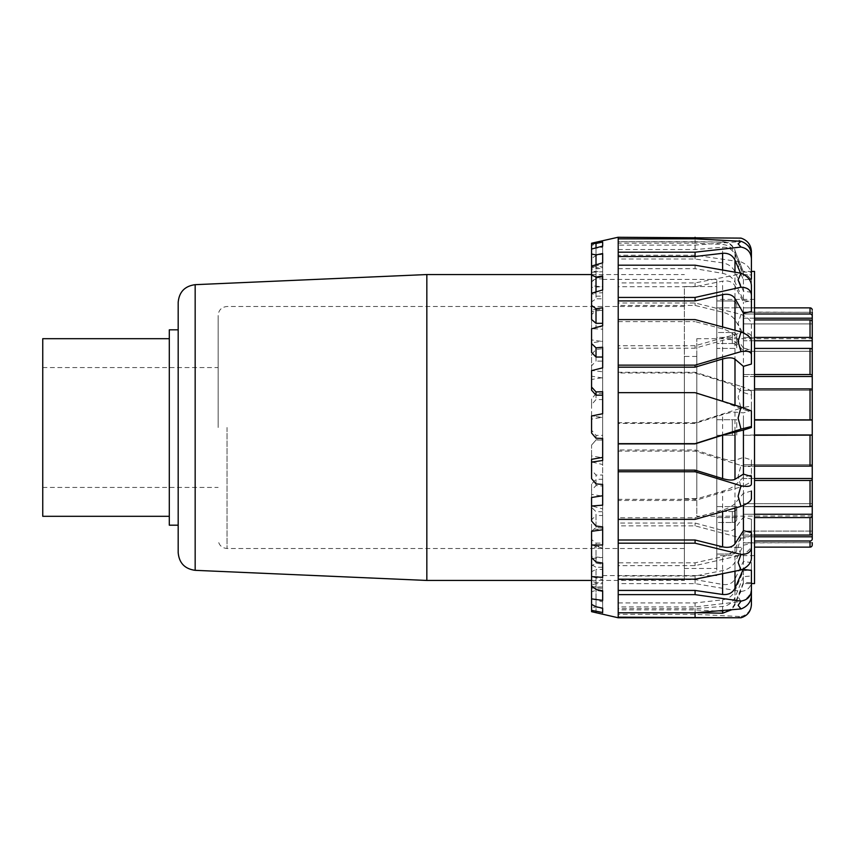 <?xml version="1.0" encoding="UTF-8"?>
<svg xmlns="http://www.w3.org/2000/svg" width="855" height="855" viewBox="0 0 855 855"><rect width="100%" height="100%" fill="white"/><g stroke="black" fill="none" stroke-linecap="round" stroke-linejoin="round"><path stroke-width="0.64" stroke-dasharray="4.28 3.21" d="M218.143 427.5L218.143 315.388L218.143 427.5M684.374 427.5L684.374 580.449L684.374 427.5M178.182 552.587L178.182 302.413M178.182 427.5L178.182 525.184L178.182 427.5M426.837 274.551L426.837 580.449M42.75 427.5L42.75 367.554L42.75 427.5M169.301 329.816L169.301 525.184M169.301 427.5L169.301 516.302L169.301 427.5M42.75 338.698L42.75 516.302M754.527 536.801L743.423 536.801L743.423 541.001L743.423 535.059L754.527 535.059M754.527 541.001L810.027 541.001A2.223 2.105 180 0 0 812.25 538.896L812.25 531.073L743.423 531.073L743.423 536.801L743.423 531.073L743.423 535.059L743.423 531.073L812.25 531.073L812.25 533.06A2.223 1.988 0 0 1 810.027 535.059L743.423 535.059L743.423 541.001L743.423 536.801L812.25 536.801M754.527 514.25L743.423 514.25L743.423 506.598L754.527 506.598M754.527 517.585L810.027 517.585A2.223 1.667 180 0 0 812.25 515.918L812.25 503.67L743.423 503.67L743.423 514.25L743.423 503.67L743.423 506.598L743.423 503.67L812.25 503.67L812.25 516.302L812.25 338.698L812.25 351.33L812.25 349.866L812.25 351.33L743.423 351.33L743.423 337.415L754.527 337.415M754.527 478.501L743.423 478.501L743.423 466.103L754.527 466.103M754.527 480.457L810.027 480.457A2.223 0.983 180 0 0 812.25 479.484L812.25 464.671L743.423 464.671L743.423 478.501L743.423 464.671L743.423 466.103L743.423 464.671L812.25 464.671L812.25 478.501L743.423 478.501L743.423 480.457L743.423 466.103L810.027 466.103L810.027 435.27L812.25 435.131L812.25 419.869L754.527 419.73M754.527 434.981L743.423 435.27L743.423 419.73L743.423 435.27L810.027 435.27M754.527 435.27L812.25 434.981M754.527 420.019L812.25 420.019L812.25 465.387A2.223 0.716 0 0 1 810.027 466.103M754.527 376.499L743.423 376.499L743.423 390.329L812.25 390.329L812.25 376.499L812.25 390.329L812.25 389.613L812.25 390.329L743.423 390.329L743.423 374.543L754.527 374.543M754.527 388.897L810.027 388.897A2.223 0.716 180 0 1 812.25 389.613L812.25 419.869M743.423 374.543L743.423 390.329L743.423 376.499L812.25 376.499L812.25 375.516A2.223 0.983 0 0 0 810.027 374.543L743.423 374.543M754.527 348.402L810.027 348.402A2.223 1.464 180 0 1 812.25 349.866L812.25 375.516M754.527 340.75L743.423 340.75L743.423 351.33L743.423 337.415L743.423 340.75L812.25 340.75L812.25 339.082A2.223 1.667 0 0 0 810.027 337.415L743.423 337.415L743.423 351.33L812.25 351.33L812.25 340.75M743.423 312.054L812.25 312.299L743.423 312.299L812.25 312.299L812.25 310.076L812.25 323.927L812.25 321.94L812.25 323.927L743.423 323.927L743.423 313.999L754.527 313.999M754.527 319.941L810.027 319.941A2.223 1.988 180 0 1 812.25 321.94L812.25 339.082M754.527 318.199L743.423 318.199L743.423 323.927L743.423 313.999L743.423 318.199L812.25 318.199M754.527 307.864L743.423 307.864L743.423 312.299L743.423 307.864L810.027 307.864L810.027 313.999L743.423 313.999L743.423 323.927L812.25 323.927M812.25 316.104A2.223 2.105 0 0 0 810.027 313.999M812.25 479.484L812.25 505.134A2.223 1.464 0 0 1 810.027 506.598L743.423 506.598L743.423 517.585L743.423 514.25L812.25 514.25M736.764 307.864L716.789 307.864L716.789 337.415L736.764 337.415L736.764 348.402L716.789 348.402L716.789 419.73L736.764 419.73L736.764 435.27L716.789 435.27L716.789 506.598L736.764 506.598L736.764 517.585L716.789 517.585L716.789 547.136L736.764 547.392L716.789 547.136L716.789 517.585L736.764 517.585L736.764 506.598L716.789 506.598L716.789 435.27L736.764 435.27L736.764 419.73L716.789 419.73L716.789 348.402L736.764 348.402L736.764 337.415L716.789 337.415L716.789 307.864L736.764 307.864L736.764 305.395A4.435 4.435 0 0 0 732.329 300.949A4.435 4.435 0 0 1 736.764 305.395L736.764 307.864M812.25 544.924L812.25 542.701L812.25 544.924A2.223 2.212 0 0 1 810.027 547.136L754.527 547.136M812.25 515.918L696.804 516.302L696.804 338.698L696.804 516.302M812.25 542.701L743.423 542.701L743.423 547.136L743.423 542.701L812.25 542.701L743.423 542.946M732.329 343.507A4.435 3.142 0 0 1 736.764 346.649L736.764 335.662A4.435 3.142 180 0 0 732.329 332.52A4.435 3.142 180 0 1 736.764 335.662L736.764 346.649A4.435 3.142 0 0 0 732.329 343.507L732.329 332.52L732.329 343.507L716.789 343.507L716.789 332.52L732.329 332.52L716.789 332.52L716.789 343.507L732.329 343.507M716.789 348.402L716.789 343.507L716.789 348.402M716.789 300.949L732.329 300.949L716.789 300.949L716.789 307.864L716.789 300.949M716.789 337.415L716.789 332.52L716.789 337.415M736.764 335.662L736.764 337.415L736.764 335.662M732.329 419.73L736.764 419.73L736.764 435.27L732.329 435.27L736.764 435.27L736.764 419.73L732.329 419.73L732.329 435.27L732.329 419.73L716.789 419.73L716.789 435.27L732.329 435.27L716.789 435.27L716.789 419.73L732.329 419.73M732.329 511.493A4.435 3.142 180 0 0 736.764 508.351L736.764 519.338A4.435 3.142 0 0 1 732.329 522.48A4.435 3.142 0 0 0 736.764 519.338L736.764 508.351A4.435 3.142 180 0 1 732.329 511.493L732.329 522.48L732.329 511.493L716.789 511.493L716.789 522.48L732.329 522.48L716.789 522.48L716.789 511.493L732.329 511.493M716.789 506.598L716.789 511.493L716.789 506.598M732.329 554.051A4.435 4.435 0 0 0 736.764 549.605A4.435 4.435 0 0 1 732.329 554.051L716.789 554.051L732.329 554.051M716.789 547.136L716.789 554.051L716.789 547.136M736.764 549.605L736.764 547.136L736.764 549.605M716.789 517.585L716.789 522.48L716.789 517.585M736.764 519.338L736.764 517.585L736.764 519.338M716.789 286.521L716.789 568.479L716.789 286.521L684.374 286.521L684.374 568.479L684.374 286.521M696.804 338.698L812.25 338.698M696.804 356.46L696.804 498.54L696.804 356.46L684.374 356.46L684.374 498.54L684.374 356.46M618.208 617.77L618.208 245.118L695.083 245.118L741.007 241.505L738.1 239.496L741.007 238.118M751.417 570.424L751.417 575.949L743.423 576.708L743.423 583.57L751.417 583.58L751.417 582.715L743.423 582.437L734.99 603.448C732.468 608.749 728.342 611.389 722.603 611.346L695.083 609.872L618.208 609.872L618.208 602.925L695.083 602.925L722.603 599.847C728.342 598.97 732.468 595.956 734.99 590.837L743.423 570.766L751.417 569.74L751.417 562.643L743.423 561.372L734.99 579.006C732.468 583.409 728.342 585.226 722.603 584.457L695.083 579.615L618.208 579.615L618.208 562.825L695.083 562.825L722.603 556.691C728.342 555.237 732.468 552.522 734.99 548.547L743.423 533.189L751.417 531.318L751.417 519.209L743.423 517.157L734.99 528.379C732.468 531.115 728.342 531.799 722.603 530.431L695.083 523.046L618.208 523.046L618.208 499.32L695.083 499.32L722.603 491.187C728.342 489.423 732.468 487.468 734.99 485.33L743.423 477.336L751.417 474.931L751.417 459.915L743.423 457.436L734.99 460.3C732.468 460.898 728.342 460.332 722.603 458.601L695.083 449.965L618.208 449.965L618.208 423.407L695.083 423.407L722.603 414.675C728.342 412.901 732.468 412.046 734.99 412.121L743.423 412.869L751.417 410.357L751.417 395.01L743.423 392.552L734.99 386.546C732.468 384.91 728.342 383.2 722.603 381.394L695.083 372.994L618.208 372.994L618.208 348.199L695.083 348.199L722.603 340.386C728.342 338.911 732.468 339.296 734.99 341.562L743.423 350.935L751.417 348.744L751.417 335.726L743.423 333.696L734.99 319.877C732.468 316.286 728.342 313.71 722.603 312.161L695.083 305.449L618.208 305.449L618.208 286.703L695.083 286.703L722.603 281.156C728.342 280.226 732.468 281.797 734.99 285.869L743.423 302.232L751.417 300.746L751.417 292.314L743.423 291.074L734.99 271.826C732.468 266.888 728.342 263.906 722.603 262.87L695.083 259.012L618.208 259.012L618.208 237.23M741.007 617.77L738.1 617.481L741.007 616.551L695.083 614.35L618.208 614.35L618.208 609.872M618.208 286.703L618.208 282.93L695.083 282.93L741.007 273.91L738.1 267.636L741.007 261.919L695.083 255.239L618.208 255.239L618.208 259.012M618.208 602.925L618.208 606.911L695.083 606.911L741.007 601.546L738.1 596.79L741.007 591.457L695.083 583.602L618.208 583.602L618.208 579.615M618.208 348.199L618.208 345.741L695.083 345.741L741.007 332.862L738.1 323.425L741.007 314.351L695.083 302.991L618.208 302.991L618.208 305.449M618.208 562.825L618.208 565.636L695.083 565.636L741.007 555.237L738.1 546.826L741.007 538.009L695.083 525.857L618.208 525.857L618.208 523.046M618.208 423.407L618.208 422.691L695.083 422.691L741.007 408.177L738.1 397.212L741.007 386.353L695.083 372.278L618.208 372.278L618.208 372.994M618.208 499.32L618.208 500.474L695.083 500.474L741.007 486.837L738.1 476.235L741.007 465.462L695.083 451.109L618.208 451.109L618.208 449.965M695.083 449.965L695.083 451.109M741.007 386.353C747.494 388.672 750.957 390.446 751.417 391.665L751.417 407.001C750.957 406.072 747.494 406.467 741.007 408.177M695.083 372.994L695.083 372.278M751.417 395.01L751.417 391.665M695.083 523.046L695.083 525.857M741.007 314.351C747.494 317.109 750.957 320.401 751.417 324.205L751.417 337.223C750.957 333.653 747.494 332.2 741.007 332.862M695.083 305.449L695.083 302.991M751.417 335.726L751.417 324.205M695.083 579.615L695.083 583.602M741.007 261.919C747.494 264.633 750.957 268.876 751.417 274.615L751.417 283.048C750.957 277.458 747.494 274.412 741.007 273.91M695.083 259.012L695.083 255.239M751.417 292.314L751.417 274.615M695.083 609.872L695.083 614.35M751.417 251.466L751.417 253.85C750.957 247.202 747.494 243.098 741.007 241.505M618.208 249.542L695.083 249.542L722.603 247.234C728.342 247.01 732.468 249.489 734.99 254.662L743.423 275.192L751.417 274.669L751.417 272.275L743.423 272.029L734.99 250.686C732.468 245.267 728.342 242.393 722.603 242.05L695.083 241.698L695.083 238.844L695.083 243.162L722.603 244.477C728.342 245.011 732.468 247.961 734.99 253.337L743.423 274.498L751.417 275.011L751.417 254.683M751.417 272.275L751.417 271.42L743.423 271.42L743.423 274.498M695.083 241.698L618.208 241.698L618.208 237.273M743.423 576.708L734.99 597.463C732.468 602.754 728.342 605.746 722.603 606.452L695.083 608.6L618.208 608.6L618.208 612.789M695.083 608.6L695.083 612.789L618.208 612.693L618.208 608.6M749.236 279.286L743.423 279.874L740.558 273.162M618.208 265.178L618.208 252.193M751.417 532.558L751.417 543.513L743.423 545.191L734.99 562.088C732.468 566.448 728.342 569.291 722.603 570.606L695.083 576.014L618.208 576.014L618.208 579.198M695.083 576.014L695.083 579.198M618.208 319.588L618.208 297.433M751.417 498.615L751.417 491.016L743.423 493.314L734.99 503.445C732.468 506.117 728.342 508.308 722.603 510.018L695.083 517.756L618.208 517.756L618.208 519.37M695.083 517.756L695.083 519.37M618.208 392.659L618.208 365.149M618.208 392.883L695.083 392.659M695.083 392.883L722.603 401.497L743.423 409.502L751.417 412.014L751.417 410.977M596.01 606.729L596.01 582.618L591.564 581.197L591.564 604.378L591.564 587.182L602.668 586.947L602.668 588.219L591.564 588.069L591.564 611.667M602.668 608.204L602.668 582.618L596.01 582.618M596.01 589.426L596.01 567.26L591.564 564.663L591.564 585.974L591.564 577.585L602.668 576.869L602.668 582.618M602.668 576.869L602.668 590.773L602.668 567.26L596.01 567.26M596.01 561.949L596.01 543.128L591.564 539.505L591.564 557.599M602.668 563.092L602.668 543.128L596.01 543.128M596.01 526.017L596.01 511.728L591.564 507.314L591.564 521.058M602.668 526.894L602.668 511.728L596.01 511.728M596.01 483.909L596.01 475.027L591.564 470.111L591.564 478.64M602.668 484.443L602.668 475.027L596.01 475.027M596.01 438.241L596.01 435.355L591.564 430.225L591.564 433.015M602.668 438.423L602.668 435.355L596.01 435.355M602.668 391.708L602.668 377.621L591.564 379.481L591.564 390.179M602.668 347.248L602.668 357.037L602.668 341.188L591.564 342.844L591.564 352.463M602.668 307.832L602.668 323.318L602.668 310.173L591.564 311.519L591.564 319.471M596.01 291.908L596.01 296.151L591.564 293.222L591.564 311.519M602.668 275.93L602.668 296.151L596.01 296.151M596.01 264.772L596.01 277.234L591.564 275.492L591.564 266.055L591.564 287.494L602.668 286.532L602.668 296.151M602.668 286.532L602.668 262.848L602.668 277.234L596.01 277.234M596.01 247.854L596.01 267.765L591.564 267.273L591.564 249.04L591.564 271.388L602.668 271.869L602.668 268.331L591.564 269.122L591.564 245.545L596.01 243.803L602.668 242.307L602.668 268.331M602.668 242.104L602.668 267.765L596.01 267.765M596.01 440.015L591.564 445.113L596.01 440.015L602.668 440.036L602.668 417.828L591.564 415.669L602.668 417.635L602.668 399.584L596.01 399.584L591.564 404.65L591.564 398.943L596.01 393.653L602.668 393.3L602.668 399.584M596.01 485.597L596.01 479.302L591.564 484.122L591.564 490.182L596.01 485.597L602.668 485.982L602.668 464.522L591.564 461.957L591.564 455.907L602.668 457.842L602.668 439.833L596.01 439.833M602.668 464.522L602.668 457.842M596.01 527.524L596.01 515.512L591.564 519.755L591.564 531.308L596.01 527.524L602.668 528.251L602.668 508.885L591.564 505.893L591.564 494.361L602.668 496.146L602.668 479.302L596.01 479.302M602.668 508.885L602.668 496.146M596.01 563.167L596.01 546.195L591.564 549.594L591.564 565.903L596.01 563.167L602.668 564.204L602.668 548.13L591.564 544.902L591.564 528.614L602.668 530.132L602.668 515.512L596.01 515.512M602.668 548.13L602.668 530.132M596.01 590.281L596.01 569.419L591.564 571.76L591.564 591.81L596.01 590.281L602.668 591.553L602.668 579.797L591.564 576.537L591.564 556.509L602.668 557.674L602.668 546.195L596.01 546.195M602.668 579.797L602.668 557.674M596.01 607.168L596.01 583.73L591.564 584.852L591.564 607.392L596.01 607.168L602.668 608.6L602.668 601.899L591.564 598.799L591.564 576.302L602.668 577.029L602.668 569.419L596.01 569.419M602.668 601.899L602.668 577.029M602.668 242.307L602.668 240.747L591.564 243.226L591.564 266.771L602.668 266.76L602.668 267.765M602.668 240.747L602.668 266.76L601.407 266.76M596.01 255.57L596.01 278.89L591.564 280.921L591.564 258.499L596.01 255.57L602.668 254.149L602.668 247.127L591.564 248.997L591.564 272.253L602.668 271.751L602.668 277.234M602.668 247.127L602.668 271.869M596.01 278.142L596.01 298.79L591.564 301.933L591.564 282.065L596.01 278.142L602.668 276.881L602.668 264.836L591.564 265.98L591.564 285.816L602.668 286.756L602.668 278.89L596.01 278.89M602.668 264.836L602.668 286.756M596.01 310.087L596.01 326.781L591.564 330.832L591.564 314.779L596.01 310.087L602.668 309.072L602.668 292.773L591.564 293.115L591.564 309.147L602.668 310.483L602.668 298.79L596.01 298.79M602.668 292.773L602.668 310.483M596.01 349.417L596.01 361.099L591.564 365.801L591.564 354.569L596.01 349.417L602.668 348.712L602.668 329.175L591.564 328.694L591.564 339.905L602.668 341.562L602.668 326.781L596.01 326.781M602.668 329.175L602.668 341.562M602.668 393.3L602.668 371.754L591.564 370.482L591.564 376.179L602.668 378.038L602.668 361.099L596.01 361.099M602.668 371.754L602.668 378.038M602.668 612.522L602.668 586.947M592.44 558.465L602.668 557.407L602.668 567.26M602.668 577.382L602.668 557.407M602.668 544.956L602.668 543.128M602.668 505.155L602.668 511.728M602.668 460.471L602.668 475.027M591.564 416L591.564 419.142L602.668 417.187L602.668 435.355M602.668 413.713L602.668 417.187M591.564 370.632L591.564 379.481M602.668 367.832L602.668 377.621M591.564 328.822L591.564 342.844M602.668 325.691L602.668 341.188M602.668 289.952L602.668 310.173M602.668 246.101L602.668 271.751M596.01 243.803L596.01 268.331M602.668 254.149L602.668 278.89M602.668 276.881L602.668 298.79M602.668 309.072L602.668 326.781M602.668 348.712L602.668 361.099M596.01 393.653L596.01 399.584M602.668 485.982L602.668 479.302M602.668 528.251L602.668 515.512M602.668 564.204L602.668 546.195M602.668 591.553L602.668 569.419M602.668 608.6L602.668 583.73L596.01 583.73M591.564 415.669L591.564 404.65M591.564 415.851L591.564 398.943M591.564 370.482L591.564 354.569M591.564 376.179L591.564 365.801M591.564 328.694L591.564 314.779M591.564 339.905L591.564 330.832M591.564 293.115L591.564 282.065M591.564 309.147L591.564 301.933M591.564 265.98L591.564 258.499M591.564 285.816L591.564 280.921M591.564 248.997L591.564 245.545M591.564 271.388L591.564 269.122M602.668 588.219L602.668 614.264L602.668 613.046L591.564 610.31L591.564 607.392M591.564 610.31L591.564 584.852M591.564 598.799L591.564 591.81M591.564 576.302L591.564 571.76M591.564 576.537L591.564 565.903M591.564 556.509L591.564 549.594M591.564 544.902L591.564 531.308M591.564 528.614L591.564 519.755M591.564 505.893L591.564 490.182M591.564 494.361L591.564 484.122M591.564 461.957L591.564 445.113M591.564 455.907L591.564 444.931M591.564 272.253L591.564 275.492M591.564 287.494L591.564 293.265M591.564 419.142L591.564 430.225M591.564 459.327L591.564 470.111M591.564 497.503L591.564 507.314M591.564 531.297L591.564 539.505M591.564 558.55L591.564 564.663M591.564 577.585L591.564 581.197M591.564 586.744L602.668 587L602.668 583.73M591.564 587.182L591.564 588.069M602.668 613.046L602.668 587M602.668 570.167L602.668 279.414L602.668 570.167M596.01 612.768L596.01 588.219M618.208 443.66L618.208 471.746M618.208 517.756L618.208 543.192M618.208 576.014L618.208 594.631M743.423 583.57L734.99 604.88L731.549 609.829M722.603 242.05L618.208 241.676L618.208 243.162L695.083 243.162M743.423 279.874L743.423 300.244L734.99 282.129C732.468 277.48 728.342 274.551 722.603 273.365L695.083 268.662L695.083 265.178M618.208 268.662L695.083 268.662M743.423 332.916L743.423 348.006L734.99 336.058C732.468 332.937 728.342 330.554 722.603 328.908L695.083 321.619L695.083 319.588M618.208 321.619L695.083 321.619M743.423 348.006L751.417 350.187L751.417 340.675M743.423 300.244L751.417 301.73L751.417 285.388M751.417 301.73L751.417 311.541M751.417 275.011L751.417 279.072M751.417 274.669L751.417 253.85M695.083 249.542L695.083 245.118M751.417 300.746L751.417 283.048M695.083 286.703L695.083 282.93M751.417 348.744L751.417 337.223M695.083 348.199L695.083 345.741M751.417 410.357L751.417 407.001M695.083 423.407L695.083 422.691M741.007 465.462C747.494 466.948 750.957 466.894 751.417 465.312L751.417 480.328C750.957 482.199 747.494 484.368 741.007 486.837M751.417 474.931L751.417 480.328M695.083 499.32L695.083 500.474M751.417 459.915L751.417 465.312M741.007 538.009C747.494 538.404 750.957 536.534 751.417 532.419L751.417 544.528C750.957 548.867 747.494 552.437 741.007 555.237M751.417 531.318L751.417 544.528M695.083 562.825L695.083 565.636M751.417 519.209L751.417 532.419M741.007 591.457C747.494 590.677 750.957 587.321 751.417 581.389L751.417 588.486C750.957 594.546 747.494 598.906 741.007 601.546M751.417 569.74L751.417 588.486M695.083 602.925L695.083 606.911M751.417 562.643L751.417 581.389M741.007 616.551C747.494 614.745 750.957 610.481 751.417 603.748L751.417 604.603M751.417 582.715L751.417 603.748M751.417 575.949L751.417 595.636M751.417 543.513L751.417 558.443M751.417 476.524L751.417 484.122M751.417 412.014L751.417 427.543M716.789 570.167L716.789 279.414L716.789 570.167M716.789 434.564L716.789 299.4L716.789 434.564M754.527 434.564L754.527 299.4L754.527 434.564M618.208 238.844L618.208 243.162M743.423 582.437L743.423 570.766M743.423 561.372L743.423 533.189M743.423 517.157L743.423 477.336M743.423 457.436L743.423 412.869M743.423 392.552L743.423 350.935M743.423 333.696L743.423 302.232M743.423 291.074L743.423 275.192M743.423 272.029L734.99 250.686M754.527 583.58L754.527 271.42M743.423 407.846L743.423 409.502M743.423 493.314L743.423 505.38M743.423 545.191L743.423 568.885M618.208 617.171L618.208 612.693M227.024 427.5L227.024 548.493L227.024 427.5M195.164 284.672L195.164 570.328M810.027 337.415L810.027 319.941M810.027 374.543L810.027 348.402M810.027 419.73L810.027 388.897M810.027 506.598L810.027 480.457M810.027 535.059L810.027 517.585M810.027 547.136L810.027 541.001M734.99 405.804L734.99 405.163M722.603 510.018L722.603 511.632M734.99 508.094L734.99 503.445M722.603 570.606L722.603 573.769M734.99 571.236L734.99 562.088M722.603 606.452L722.603 610.62M734.99 604.88L734.99 597.463M722.603 611.346L722.603 599.847M734.99 590.837L734.99 603.448M722.603 584.457L722.603 556.691M734.99 548.547L734.99 579.006M722.603 530.431L722.603 491.187M734.99 485.33L734.99 528.379M722.603 381.394L722.603 340.386M734.99 341.562L734.99 386.546M722.603 458.601L722.603 414.675M734.99 412.121L734.99 460.3M722.603 312.161L722.603 281.156M734.99 285.869L734.99 319.877M722.603 262.87L722.603 247.234M734.99 254.662L734.99 271.826M734.99 253.337L734.99 250.098C732.585 244.754 728.449 241.954 722.603 241.676L722.603 244.477M722.603 269.902L722.603 273.365M734.99 282.129L734.99 272.136M722.603 326.888L722.603 328.908M734.99 336.058L734.99 330.244M684.374 548.493L227.024 548.493C221.627 547.97 218.666 545.009 218.143 539.612M684.374 306.507L227.024 306.507C221.627 307.031 218.666 309.991 218.143 315.388M42.75 487.446L218.143 487.446M42.75 367.554L218.143 367.554M591.564 580.449L684.374 580.449M591.564 274.551L684.374 274.551M736.764 547.392L743.423 547.392M736.764 307.608L743.423 307.608M684.374 568.479L716.789 568.479M684.374 498.54L696.804 498.54M602.668 575.586L716.789 575.586M602.668 279.414L716.789 279.414M754.527 299.4L716.789 299.4M754.527 555.6L716.789 555.6M748.777 583.58L751.417 583.58"/><path stroke-width="1.28" d="M178.182 427.5L178.182 552.587C179.123 563.018 184.787 568.928 195.164 570.328L195.164 284.672C184.787 286.072 179.123 291.983 178.182 302.413L178.182 427.5M195.164 570.328L426.837 580.449L426.837 274.551L591.564 274.551M178.182 525.184L169.301 525.184L169.301 329.816L178.182 329.816M169.301 516.302L42.75 516.302L42.75 338.698L169.301 338.698M812.25 516.302L812.25 538.896A2.223 2.105 180 0 1 810.027 541.001L754.527 541.001M812.25 536.801L754.527 536.801M754.527 535.059L810.027 535.059A2.223 1.988 0 0 0 812.25 533.06L812.25 515.918A2.223 1.667 180 0 1 810.027 517.585L754.527 517.585M754.527 419.73L812.25 419.869L812.25 515.918M812.25 514.25L754.527 514.25M754.527 506.598L810.027 506.598A2.223 1.464 0 0 0 812.25 505.134L812.25 479.484A2.223 0.983 180 0 1 810.027 480.457L754.527 480.457M754.527 478.501L812.25 478.501L812.25 479.484M754.527 466.103L810.027 466.103A2.223 0.716 0 0 0 812.25 465.387L812.25 435.131L754.527 435.27M812.25 434.981L754.527 434.981M754.527 374.543L810.027 374.543A2.223 0.983 0 0 1 812.25 375.516L812.25 420.019L754.527 420.019M812.25 419.869L812.25 389.613A2.223 0.716 180 0 0 810.027 388.897L754.527 388.897M754.527 337.415L810.027 337.415A2.223 1.667 0 0 1 812.25 339.082L812.25 376.499L754.527 376.499M812.25 375.516L812.25 349.866A2.223 1.464 180 0 0 810.027 348.402L754.527 348.402M812.25 340.75L754.527 340.75M812.25 339.082L812.25 321.94A2.223 1.988 180 0 0 810.027 319.941L754.527 319.941M754.527 313.999L810.027 313.999A2.223 2.105 0 0 1 812.25 316.104L812.25 323.927M812.25 318.199L754.527 318.199M810.027 313.999L810.027 307.864A2.223 2.212 180 0 1 812.25 310.076A2.223 2.212 180 0 0 810.027 307.864L754.527 307.864M812.25 316.104L812.25 312.054M754.527 547.136L810.027 547.136A2.223 2.212 0 0 0 812.25 544.924L812.25 542.701M812.25 542.946L812.25 544.924M591.564 244.017L602.668 242.104L602.668 246.101L591.564 249.04L591.564 243.226L618.208 237.23L618.208 392.659L695.083 392.659L741.007 407.044L738.1 418.074L741.007 429.125L695.083 443.66L618.208 443.66L618.208 471.746L695.083 471.746L741.007 485.758L738.1 496.178L741.007 506.374L695.083 519.37L618.208 519.37L618.208 543.192L695.083 543.192L741.007 554.393L738.1 562.419L741.007 569.975L695.083 579.198L618.208 579.198L618.208 594.631L695.083 594.631L741.007 601.086L738.1 605.319L741.007 608.952L695.083 612.789L618.208 612.789L618.208 617.171L740.687 617.77M618.208 392.659L618.208 443.66M618.208 319.588L695.083 319.588L741.007 331.879L738.1 341.594L741.007 351.608L695.083 365.149L618.208 365.149M618.208 471.746L618.208 519.37M618.208 265.178L695.083 265.178L741.007 273.237L738.1 279.97L741.007 287.205L695.083 297.433L618.208 297.433M618.208 543.192L618.208 579.198M618.208 238.844L695.083 238.844L741.007 241.27L738.1 243.857L741.007 247.052L695.083 252.193L618.208 252.193M618.208 594.631L618.208 612.789M741.007 617.77C747.494 615.739 750.957 611.346 751.417 604.603L751.417 583.58L754.527 583.58L754.527 271.42L751.417 271.42L751.417 251.466C750.957 244.776 747.494 240.319 741.007 238.118L618.208 237.273M618.208 617.171L618.208 617.77L740.858 617.77M695.083 238.844L695.083 237.273M741.007 247.052C747.494 248.378 750.957 252.268 751.417 258.744L751.417 254.683C750.957 248.132 747.494 243.664 741.007 241.27M740.558 273.162L734.99 260.112C732.468 255.153 728.342 252.877 722.603 253.294L695.083 256.521L695.083 252.193M751.417 258.744L751.417 279.072L749.236 279.286M695.083 256.521L618.208 256.521M741.007 287.205C747.494 287.398 750.957 290.069 751.417 295.21L751.417 285.388C750.957 280.066 747.494 276.015 741.007 273.237M751.417 295.21L751.417 311.541L743.423 313.24L734.99 298.491C732.468 294.836 728.342 293.554 722.603 294.654L695.083 300.907L695.083 297.433M695.083 300.907L618.208 300.907M741.007 351.608C747.494 350.646 750.957 351.629 751.417 354.547L751.417 340.675C750.957 337.501 747.494 334.572 741.007 331.879M751.417 350.187L751.417 364.048L743.423 366.368L734.99 359.175C732.468 357.465 728.342 357.401 722.603 358.982L695.083 367.18L695.083 365.149M751.417 364.048L751.417 354.547M695.083 367.18L618.208 367.18M741.007 429.125L751.417 426.495L751.417 410.977L741.007 407.044M591.564 604.378L596.01 606.729L602.668 608.204L602.668 612.522L591.564 610.331L591.564 585.974L596.01 589.426L602.668 590.773L602.668 600.381L591.564 598.863M596.01 391.911L596.01 395.181L591.564 390.179L591.564 387.037L596.01 391.911L602.668 391.708L602.668 413.713L591.564 416L591.564 433.015L596.01 438.241L602.668 438.423L602.668 460.471L591.564 462.106L591.564 478.64L596.01 483.909L602.668 484.443L602.668 505.155L591.564 506.032L591.564 521.058L596.01 526.017L602.668 526.894L602.668 544.956L591.564 545.02L591.564 557.599L596.01 561.949L602.668 563.092L602.668 577.382L591.564 576.623L591.564 558.55L592.44 558.465M602.668 395.181L596.01 395.181M596.01 357.037L591.564 352.463L591.564 343.592L596.01 347.814L596.01 357.037L602.668 357.037M596.01 347.814L602.668 347.248L602.668 367.832L591.564 370.632L591.564 387.037M596.01 323.318L591.564 319.471L591.564 305.427L596.01 308.719L596.01 323.318L602.668 323.318M596.01 308.719L602.668 307.832L602.668 325.691L591.564 328.822L591.564 343.592M596.01 277.095L602.668 275.93L602.668 289.952L591.564 293.222L591.564 274.936L596.01 277.095L596.01 291.908M596.01 254.918L602.668 253.55L602.668 262.848L591.564 266.055L591.564 254.031L596.01 254.918L596.01 264.772M596.01 243.579L596.01 247.854M602.668 600.381L602.668 590.773M591.564 545.02L591.564 531.297L602.668 529.79M591.564 506.032L591.564 497.503L602.668 495.74M591.564 462.106L591.564 459.327L602.668 457.404M591.564 249.04L591.564 254.031M591.564 266.055L591.564 274.936M591.564 293.222L591.564 305.427M591.564 576.623L591.564 585.974M602.668 253.55L602.668 262.848M591.564 610.331L591.564 611.667L618.208 617.77M618.208 443.884L695.083 443.884L722.603 435.163L743.423 430.065L743.423 474.119L751.417 476.524L751.417 484.122C750.957 486.431 747.494 486.965 741.007 485.758M743.423 474.119L734.99 479.292C732.468 480.489 728.342 480.243 722.603 478.586L695.083 470.132L695.083 471.746M618.208 470.132L695.083 470.132M743.423 505.38L743.423 530.677L734.99 543.823C732.468 547.061 728.342 548.066 722.603 546.837L695.083 540.007L695.083 543.192M618.208 540.007L695.083 540.007M743.423 568.885L734.99 588.251C732.468 592.975 728.342 595.037 722.603 594.46L695.083 590.442L695.083 594.631M618.208 590.442L695.083 590.442M731.549 609.829L722.603 613.206L696.13 612.714M741.007 608.952C747.494 606.43 750.957 601.995 751.417 595.636L751.417 590.1C750.957 596.363 747.494 600.018 741.007 601.086M743.423 569.387L751.417 570.424L751.417 590.1M741.007 569.975C747.494 567.175 750.957 563.338 751.417 558.443L751.417 547.489C750.957 552.17 747.494 554.467 741.007 554.393M743.423 530.677L751.417 532.558L751.417 547.489M741.007 506.374C747.494 503.777 750.957 501.19 751.417 498.615L751.417 491.016M743.423 430.065L751.417 427.543L751.417 426.495M743.423 313.24L743.423 332.916M743.423 366.368L743.423 407.846M695.083 612.789L695.083 617.171M810.027 517.585L810.027 535.059M810.027 480.457L810.027 506.598M810.027 435.27L810.027 466.103M810.027 388.897L810.027 419.73M810.027 348.402L810.027 374.543M810.027 319.941L810.027 337.415M810.027 541.001L810.027 547.136M722.603 358.982L722.603 401.273M734.99 405.163L734.99 359.175M722.603 435.163L722.603 478.586M734.99 479.292L734.99 431.668M722.603 511.632L722.603 546.837M734.99 543.823L734.99 508.094M722.603 573.769L722.603 594.46M734.99 588.251L734.99 571.236M722.603 610.62L722.603 613.206M722.603 253.294L722.603 269.902M734.99 272.136L734.99 260.112M722.603 294.654L722.603 326.888M734.99 330.244L734.99 298.491M195.164 284.672L426.837 274.551M426.837 580.449L591.564 580.449"/></g></svg>
